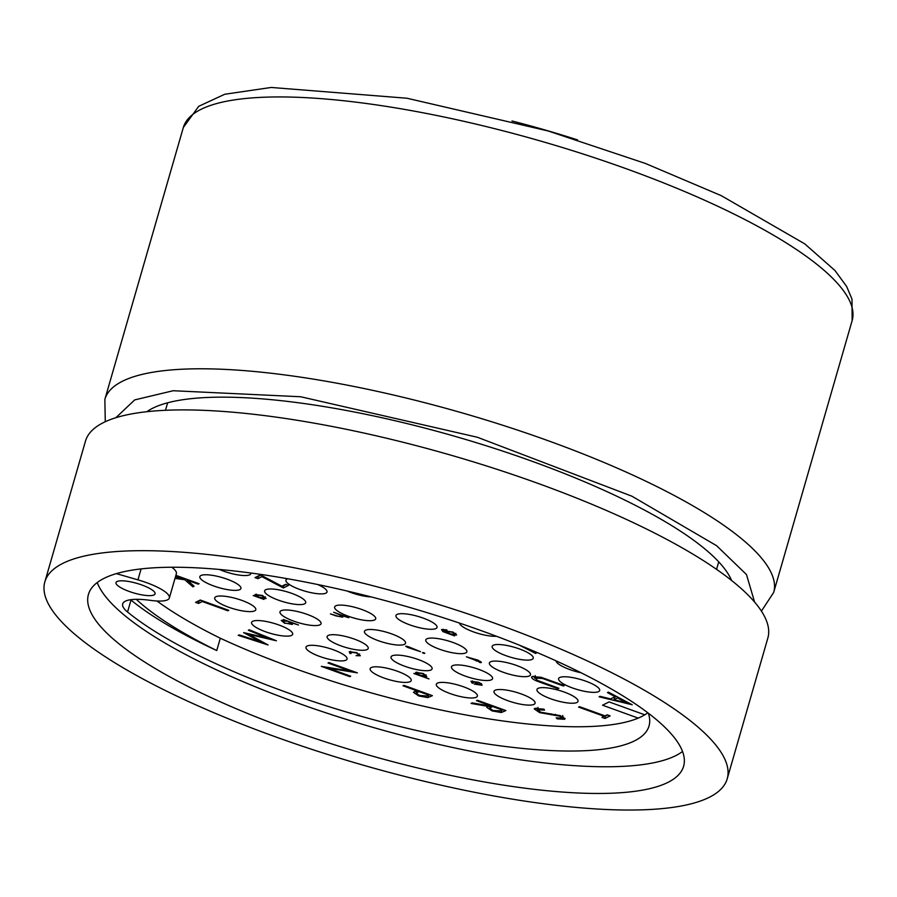 <?xml version="1.0" encoding="UTF-8"?>
<svg xmlns="http://www.w3.org/2000/svg" width="897" height="897" viewBox="0 0 897 897"><rect width="100%" height="100%" fill="white"/><g stroke="black" fill="none" stroke-linecap="round" stroke-linejoin="round"><path stroke-width="1.35" d="M146.828 411.701A310.261 76.727 16.1 0 1 532.65 461.473A310.261 76.727 16.1 0 1 731.593 580.494M709.325 797.287A355.111 87.816 16.1 0 1 317.426 751.181A355.111 87.816 16.1 0 1 44.85 581.884A355.111 87.816 16.1 0 1 62.734 563.417A355.111 87.816 16.1 0 1 454.633 609.534A355.111 87.816 16.1 0 1 727.209 778.831A355.111 87.816 16.1 0 1 709.325 797.287M727.209 778.831L767.843 638.059A355.111 87.816 -163.9 0 0 495.267 468.761A355.111 87.816 -163.9 0 0 103.368 422.644A355.111 87.816 -163.9 0 0 85.484 441.1L44.85 581.884M97.224 582.534A309.745 76.604 -163.9 0 0 360.762 723.801A309.745 76.604 -163.9 0 0 675.733 755.655A309.745 76.604 -163.9 0 0 682.539 751.473M668.018 782.352A309.745 76.604 -163.9 0 0 683.615 766.251A309.745 76.604 -163.9 0 0 445.876 618.582A309.745 76.604 -163.9 0 0 104.03 578.363A309.745 76.604 -163.9 0 0 88.433 594.464A309.745 76.604 -163.9 0 0 326.183 742.133A309.745 76.604 -163.9 0 0 668.018 782.352M117.025 581.525A20.339 5.034 16.1 0 1 139.472 584.171A20.339 5.034 16.1 0 1 155.08 593.859A20.339 5.034 16.1 0 1 154.06 594.924A20.339 5.034 16.1 0 1 131.612 592.278A20.339 5.034 16.1 0 1 116.005 582.579A20.339 5.034 16.1 0 1 117.025 581.525M648.318 713.171A285.235 70.538 16.1 0 1 649.024 725.976A285.235 70.538 16.1 0 1 634.661 740.799A285.235 70.538 16.1 0 1 391.047 724.316A285.235 70.538 16.1 0 1 127.553 612.001A52.149 12.894 16.1 0 1 122.687 603.916A52.149 12.894 16.1 0 1 150.55 600.373A35.196 8.701 -163.9 0 0 167.582 599.813A35.196 8.701 -163.9 0 0 169.354 597.985A35.196 8.701 -163.9 0 0 137.936 579.854L116.363 573.632M169.354 597.985L176.361 573.71A35.196 8.701 -163.9 0 0 171.775 567.252M130.603 599.734A52.149 12.894 -163.9 0 0 130.996 600.059A285.235 70.538 -163.9 0 0 216.749 650.549L220.303 638.227A285.235 70.538 -163.9 0 0 638.216 718.116L602.549 705.21L609.108 701.914L644.775 714.819A285.235 70.538 16.1 0 1 641.669 716.524A285.235 70.538 16.1 0 1 638.216 718.116M426.849 638.832A21.382 5.292 16.1 0 1 450.451 641.602A21.382 5.292 16.1 0 1 466.855 651.794A21.382 5.292 16.1 0 1 465.778 652.915A21.382 5.292 16.1 0 1 442.187 650.134A21.382 5.292 16.1 0 1 425.772 639.942A21.382 5.292 16.1 0 1 426.849 638.832M397.023 614.445A21.382 5.292 16.1 0 1 420.615 617.214A21.382 5.292 16.1 0 1 437.03 627.407A21.382 5.292 16.1 0 1 435.953 628.528A21.382 5.292 16.1 0 1 412.351 625.747A21.382 5.292 16.1 0 1 395.947 615.555A21.382 5.292 16.1 0 1 397.023 614.445M335.702 605.856A21.382 5.292 16.1 0 1 359.293 608.637A21.382 5.292 16.1 0 1 375.708 618.829A21.382 5.292 16.1 0 1 374.632 619.939A21.382 5.292 16.1 0 1 351.03 617.17A21.382 5.292 16.1 0 1 334.626 606.977A21.382 5.292 16.1 0 1 335.702 605.856M265.703 589.744A21.382 5.292 16.1 0 1 289.294 592.525A21.382 5.292 16.1 0 1 305.709 602.717A21.382 5.292 16.1 0 1 304.621 603.827A21.382 5.292 16.1 0 1 281.03 601.057A21.382 5.292 16.1 0 1 264.626 590.865A21.382 5.292 16.1 0 1 265.703 589.744M281.053 610.745A21.382 5.292 16.1 0 1 304.644 613.514A21.382 5.292 16.1 0 1 321.059 623.707A21.382 5.292 16.1 0 1 319.982 624.817A21.382 5.292 16.1 0 1 296.391 622.047A21.382 5.292 16.1 0 1 279.976 611.855A21.382 5.292 16.1 0 1 281.053 610.745M328.212 635.446A21.382 5.292 16.1 0 1 351.815 638.227A21.382 5.292 16.1 0 1 368.219 648.419A21.382 5.292 16.1 0 1 367.142 649.529A21.382 5.292 16.1 0 1 343.551 646.748A21.382 5.292 16.1 0 1 327.136 636.556A21.382 5.292 16.1 0 1 328.212 635.446M392.101 655.864A21.382 5.292 16.1 0 1 415.692 658.645A21.382 5.292 16.1 0 1 432.107 668.837A21.382 5.292 16.1 0 1 431.031 669.947A21.382 5.292 16.1 0 1 407.429 667.166A21.382 5.292 16.1 0 1 391.025 656.974A21.382 5.292 16.1 0 1 392.101 655.864M452.559 665.697A21.382 5.292 16.1 0 1 476.161 668.467A21.382 5.292 16.1 0 1 492.565 678.659A21.382 5.292 16.1 0 1 491.489 679.769A21.382 5.292 16.1 0 1 467.898 677A21.382 5.292 16.1 0 1 451.483 666.807A21.382 5.292 16.1 0 1 452.559 665.697M317.762 584.53A21.382 5.292 16.1 0 1 327.024 592.02A21.382 5.292 16.1 0 1 325.947 593.13A21.382 5.292 16.1 0 1 302.356 590.349A21.382 5.292 16.1 0 1 285.941 580.157A21.382 5.292 16.1 0 1 287.018 579.047A21.382 5.292 16.1 0 1 287.724 578.767M490.468 661.84A21.382 5.292 16.1 0 1 514.059 664.61A21.382 5.292 16.1 0 1 530.475 674.813A21.382 5.292 16.1 0 1 529.398 675.923A21.382 5.292 16.1 0 1 505.796 673.142A21.382 5.292 16.1 0 1 489.392 662.95A21.382 5.292 16.1 0 1 490.468 661.84M493.238 645.279A21.382 5.292 16.1 0 1 516.829 648.049A21.382 5.292 16.1 0 1 533.244 658.241A21.382 5.292 16.1 0 1 532.168 659.362A21.382 5.292 16.1 0 1 508.577 656.582A21.382 5.292 16.1 0 1 492.161 646.389A21.382 5.292 16.1 0 1 493.238 645.279M365.528 630.243A21.382 5.292 16.1 0 1 389.13 633.024A21.382 5.292 16.1 0 1 405.534 643.216A21.382 5.292 16.1 0 1 404.457 644.326A21.382 5.292 16.1 0 1 380.866 641.557A21.382 5.292 16.1 0 1 364.451 631.365A21.382 5.292 16.1 0 1 365.528 630.243M250.88 573.015A21.382 5.292 16.1 0 1 250.846 573.665A21.382 5.292 16.1 0 1 249.77 574.786A21.382 5.292 16.1 0 1 219.429 569.472M200.917 575.526A21.382 5.292 16.1 0 1 224.508 578.296A21.382 5.292 16.1 0 1 240.923 588.488A21.382 5.292 16.1 0 1 239.847 589.609A21.382 5.292 16.1 0 1 216.255 586.829A21.382 5.292 16.1 0 1 199.84 576.636A21.382 5.292 16.1 0 1 200.917 575.526M215.785 596.763A21.382 5.292 16.1 0 1 239.376 599.544A21.382 5.292 16.1 0 1 255.791 609.736A21.382 5.292 16.1 0 1 254.703 610.846A21.382 5.292 16.1 0 1 231.112 608.065A21.382 5.292 16.1 0 1 214.708 597.873A21.382 5.292 16.1 0 1 215.785 596.763M252.674 621.296A21.382 5.292 16.1 0 1 276.265 624.077A21.382 5.292 16.1 0 1 292.68 634.269A21.382 5.292 16.1 0 1 291.603 635.379A21.382 5.292 16.1 0 1 268.001 632.598A21.382 5.292 16.1 0 1 251.597 622.406A21.382 5.292 16.1 0 1 252.674 621.296M307.054 646.064A21.382 5.292 16.1 0 1 330.657 648.845A21.382 5.292 16.1 0 1 347.061 659.037A21.382 5.292 16.1 0 1 345.984 660.147A21.382 5.292 16.1 0 1 322.393 657.378A21.382 5.292 16.1 0 1 305.978 647.186A21.382 5.292 16.1 0 1 307.054 646.064M371.212 667.57A21.382 5.292 16.1 0 1 394.815 670.351A21.382 5.292 16.1 0 1 411.218 680.543A21.382 5.292 16.1 0 1 410.142 681.653A21.382 5.292 16.1 0 1 386.551 678.883A21.382 5.292 16.1 0 1 370.136 668.691A21.382 5.292 16.1 0 1 371.212 667.57M437.388 683.155A21.382 5.292 16.1 0 1 460.98 685.925A21.382 5.292 16.1 0 1 477.395 696.117A21.382 5.292 16.1 0 1 476.318 697.227A21.382 5.292 16.1 0 1 452.727 694.457A21.382 5.292 16.1 0 1 436.312 684.265A21.382 5.292 16.1 0 1 437.388 683.155M495.077 690.275A21.382 5.292 16.1 0 1 518.668 693.056A21.382 5.292 16.1 0 1 535.083 703.248A21.382 5.292 16.1 0 1 534.007 704.358A21.382 5.292 16.1 0 1 510.404 701.577A21.382 5.292 16.1 0 1 494 691.385A21.382 5.292 16.1 0 1 495.077 690.275M538.032 688.391A21.382 5.292 16.1 0 1 561.634 691.172A21.382 5.292 16.1 0 1 578.038 701.364A21.382 5.292 16.1 0 1 576.962 702.474A21.382 5.292 16.1 0 1 553.371 699.694A21.382 5.292 16.1 0 1 536.955 689.501A21.382 5.292 16.1 0 1 538.032 688.391M559.683 677.527A21.382 5.292 16.1 0 1 583.274 680.307A21.382 5.292 16.1 0 1 599.689 690.499A21.382 5.292 16.1 0 1 598.613 691.609A21.382 5.292 16.1 0 1 575.022 688.829A21.382 5.292 16.1 0 1 558.607 678.637A21.382 5.292 16.1 0 1 559.683 677.527M754.601 602.089L746.483 574.562L716.625 545.712L631.914 496.209L477.361 437.254L300.697 396.754L173.188 390.733L134.718 399.894L115.848 417.722M644.775 714.819A285.235 70.538 -163.9 0 0 647.802 712.779M175.89 575.336L199.089 583.723L198.203 584.16L187.35 580.236L194.1 586.223L192.844 586.851L184.894 579.798L175.027 578.352M156.953 601.001A291.917 72.197 -163.9 0 0 220.303 638.227M424.023 652.781L424.741 653.397L423.171 653.195L422.476 652.579L424.786 653.218M423.35 652.59L423.171 653.195L422.476 652.579M443.107 629.29L442.894 630.042L446.314 632.542L445.742 631.051L453.052 632.06L456.663 635.02L453.131 635.009L454.555 635.917L442.849 631.566L441.526 629.582L446.818 629.851L442.535 630.378L442.849 629.29M472.517 680.991L473.224 683.189L472.203 683.166L470.947 681.227L478.348 682.292L481.51 683.806L482.07 685.263L474.322 684.097L477.641 682.426L472.057 681.944L472.338 680.991M359.047 655.247L356.423 652.926L350.548 652.186L351.086 653.543L349.987 653.476L349.236 651.704L356.759 652.657L360.336 655.741L356.109 655.685L359.047 655.247L359.63 654.003M350.772 651.435L350.256 652.478L350.559 651.435M262.529 595.518L266.117 598.501L262.44 598.467L263.976 599.42L253.212 595.53L255.533 595.978L255.006 594.476L262.529 595.518M535.262 676.215L534.847 677.661L537.527 680.464L558.909 688.279L558.035 688.728L540.824 682.505C533.737 680.105 530.755 678.143 531.876 676.618L540.958 677.257L564.336 685.555L563.462 686.003L542.562 678.48L534.489 678.02L535.195 675.587M538.032 708.125L537.639 709.471L540.543 712.184L560.378 715.66L564.605 719.282L557.16 718.845L556.207 717.813L561.78 718.172L559.616 716.142L539.613 712.61L534.22 708.91L534.713 708.417L543.941 709.168L544.546 710.11L537.281 709.83L537.987 707.408M565.032 718.845L564.897 718.239M561.78 718.172L562.778 715.458M415.479 690.903L416.186 690.555L403.033 685.801L403.919 685.353L432.399 695.657L427.802 697.597L418.708 695.937L413.439 692.327L415.479 690.903M243.636 632.62L267.945 638.159L248.346 630.255L249.231 629.817L276.422 640.772L248.861 634.414L268.046 644.965L238.254 635.323L239.14 634.874L260.579 641.815L243.636 632.62M371.156 596.92A21.382 5.292 16.1 0 1 347.038 591M496.433 636.242A21.382 5.292 16.1 0 1 473.762 631.993A21.382 5.292 16.1 0 1 459.533 623.101M581.121 672.784A21.382 5.292 16.1 0 1 555.949 660.797M615.084 696.666L607.448 692.607L608.413 692.125L632.228 704.773L599.084 696.812L600.037 696.33L610.622 698.898L615.084 696.666L615.331 695.803M202.318 601.528L198.529 603.434L195.602 602.369L200.278 600.026L228.757 610.33L227.872 610.779L202.318 601.528L202.509 600.844M321.328 666.359L350.379 671.091L328.01 663.006L328.896 662.558L357.376 672.862L328.268 668.108L350.693 676.226L349.808 676.663L321.328 666.359M488.921 705.816L489.639 705.457L476.498 700.703L477.383 700.254L505.863 710.559L501.277 712.532L492.061 710.906L486.768 707.341L487.833 706.365L471.071 703.427L472.158 702.878L488.921 705.816M604.163 716.333L578.599 707.094L579.484 706.645L605.049 715.896L607.191 714.819L610.117 715.873L604.937 718.475L602.022 717.409L604.365 715.649M528.927 649.069L536.541 652.949L535.599 653.431L519.419 645.19M257.932 578.655L255.017 577.601L260.444 574.876L281.871 586.201L285.627 584.317L288.542 585.371L283.374 587.961L261.935 576.648L257.932 578.655L258.123 576.042M284.842 623.415L281.243 620.421L284.932 620.466L283.396 619.513L298.488 624.974L291.738 622.922L292.366 624.458L284.943 623.056M423.205 673.479L426.793 676.461L423.025 676.394L428.979 678.939L413.887 673.479L416.208 673.927L415.67 672.425L423.205 673.479M479.973 662.053L466.395 656.806L478.135 660.203L481.386 662.479L480.557 662.659L479.189 662.165L480.22 661.425M341.51 616.631L339.929 614.972L333.684 612.259L348.776 617.719L341.948 615.645L342.755 617.158L335.915 615.88L330.421 613.896L338.438 616.351L341.51 616.631L342.049 615.286M407.787 646.513L420.435 651.648L407.653 647.421L405.668 646.188L407.787 646.513M175.229 577.623L183.459 578.834L175.7 576.02M136.288 599.331A291.917 72.197 -163.9 0 0 216.749 650.549M184.894 579.798L185.208 578.7M192.844 586.851L193.236 585.461M187.35 580.236L187.551 579.552M198.203 584.16L198.405 583.465M446.314 632.542L446.807 630.838M472.203 683.166L472.36 682.595M349.987 653.476L350.245 652.579M255.533 595.978L256.026 594.251M534.702 677.269L533.11 676.271M558.035 688.728L558.226 688.033M542.562 678.48L542.752 677.807M563.462 686.003L563.652 685.308M539.826 711.904L539.613 712.61M551.128 714.774L551.386 713.889M555.288 715.133L555.512 714.371M559.616 716.142L559.806 715.458M557.16 718.845L557.396 718.026M563.63 717.152L562.307 717.095M537.527 708.989L536.081 708.103M416.186 690.555L416.376 689.86M414.829 691.251L416.589 692.338M418.708 695.937L418.91 695.231M428.306 695.186L429.921 694.76M427.802 697.597L428.508 695.164M268.158 637.442L267.945 638.159M260.579 641.815L260.836 640.918M248.861 634.414L249.052 633.742M614.523 697.967L613.156 697.631M198.529 603.434L198.708 600.811M200.793 600.216L199.235 601.001M227.872 610.779L228.073 610.083M350.581 670.407L350.379 671.091M349.808 676.663L350.009 675.968M328.268 668.108L328.47 667.424M489.639 705.457L489.84 704.762M487.833 706.365L488.035 705.659M489.986 707.318L487.946 705.984M492.061 710.906L492.262 710.2M501.277 712.532L501.67 710.144M503.396 709.673L501.972 710.099M604.937 718.475L605.127 715.851M607.706 715.01L605.643 716.041M535.599 653.431L535.834 652.59M260.87 575.112L258.639 576.233M261.935 576.648L262.182 575.796M283.374 587.961L283.643 585.315M286.143 584.496L284.08 585.539M416.208 673.927L416.701 672.201M476.374 661.089L476.756 659.755M477.148 660.697L477.372 659.934M480.557 662.659L480.837 661.683M183.459 578.834L183.661 578.139M428.8 694.356L426.793 695.949L419.583 695.489L416.32 693.28L417.553 690.286M626.88 701.925L626.633 702.788L614.008 699.727L614.714 697.294L616.486 696.408M502.253 709.258L500.212 710.873L492.958 710.469L489.717 708.238L491.029 705.188M455.306 634.56L449.689 633.764L447.031 631.544L452.548 632.262L455.306 634.56L455.844 633.349M447.244 630.826L446.74 631.836L447.031 630.826M476.475 683.009L476.094 684.344L479.02 682.55M478.92 682.931L480.669 683.951L480.837 683.391M480.725 684.792L480.669 683.951L480.725 684.792L476.094 684.344M264.794 598.03L259.031 597.234L256.307 594.958L262.059 595.743L264.794 598.03L265.321 596.83M256.508 594.24L256.049 595.216L256.329 594.24M419.303 690.914L419.101 691.609L428.598 695.04M417.901 690.41L417.318 692.45L419.101 691.609M416.32 693.28L417.318 692.45M617.775 697.092L617.528 697.956L626.633 702.788M614.008 699.727L617.528 697.956M492.767 705.816L492.565 706.511L502.062 709.942M489.717 708.238L492.565 706.511M282.779 620.197L282.577 620.903L288.442 621.341M288.341 621.688L291.054 623.976L285.291 623.18L282.32 621.161L282.6 620.197M291.66 622.496L291.054 623.976M425.47 675.979L419.695 675.194L416.982 672.907L422.734 673.703L425.47 675.979L425.997 674.779M417.183 672.201L416.724 673.165L417.004 672.201M511.974 120.983A273.495 67.634 16.1 0 1 577.522 139.898M183.324 127.52L198.708 106.317L224.755 94.252L271.197 87.458L406.958 98.233L548.123 130.973L645.279 163.4L721.311 195.681L804.766 243.872L834.961 270.502L846.645 286.468L851.993 299.116L852.15 320.577A348.07 86.078 -163.9 0 0 723.834 209.124A348.07 86.078 -163.9 0 0 627.216 169.096A348.07 86.078 -163.9 0 0 183.324 127.52L104.859 399.367A348.07 86.078 16.1 0 1 548.751 440.943A348.07 86.078 16.1 0 1 645.38 480.971A348.07 86.078 16.1 0 1 773.685 592.412L761.418 611.104M141.098 568.911L137.936 579.854M130.996 600.059L127.553 612.001M540.824 682.505L541.026 681.81M546.385 679.825L546.587 679.141M430.47 696.621L430.908 695.119M503.89 711.545L504.338 710.009M491.332 705.3L490.726 707.397M165.474 410.288L167.638 402.798M852.15 320.577L773.685 592.412M105.274 421.725L104.859 399.367M716.568 569.36L718.732 561.858M481.24 683.626L480.983 684.546"/></g></svg>
